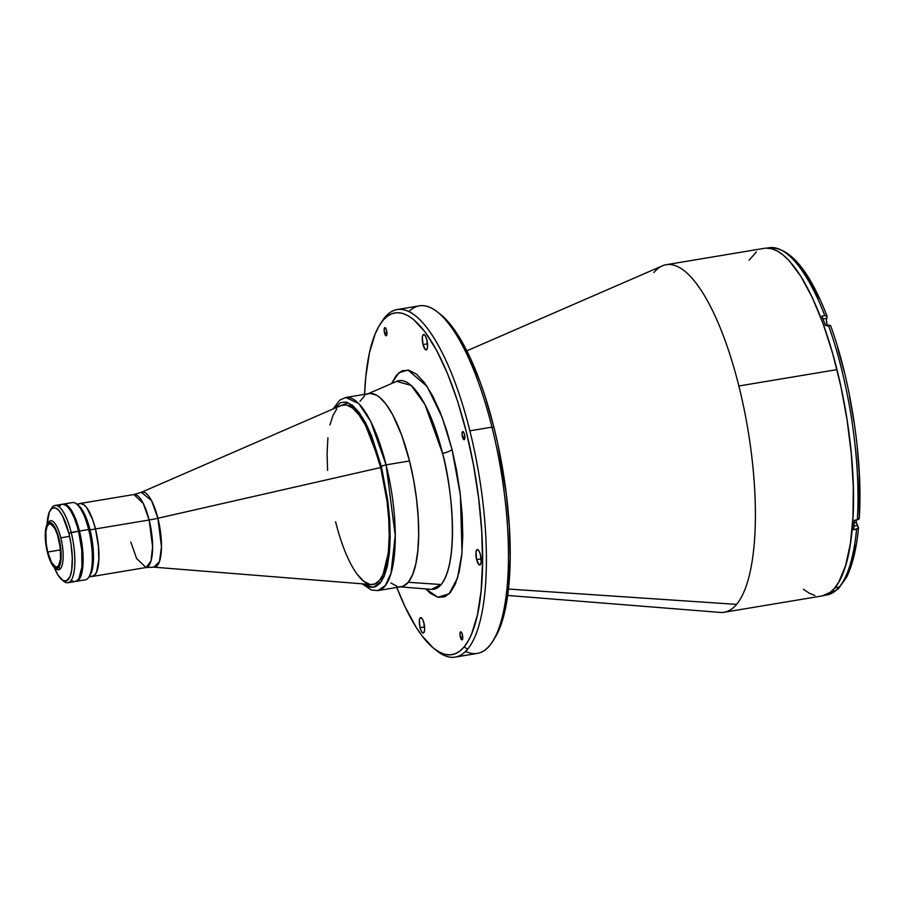 <?xml version="1.0" encoding="UTF-8"?>
<svg xmlns="http://www.w3.org/2000/svg" width="905" height="905" viewBox="0 0 905 905"><rect width="100%" height="100%" fill="white"/><g stroke="black" fill="none" stroke-linecap="round" stroke-linejoin="round"><path stroke-width="1.36" d="M79.448 503.689A37.003 11.222 80.5 0 1 80.24 503.463A37.003 11.222 80.5 0 1 95.489 528.939L149.144 519.99A39.153 9.446 166 0 0 157.9 518.26A39.153 9.446 -14 0 1 149.144 519.99L143.329 503.576L133.883 494.526L141.372 492.309L151.565 500.657L157.9 518.26L380.7 467.534A91.032 27.602 -99.5 0 0 341.162 405.463L141.372 492.309A38.055 11.539 80.5 0 1 157.9 518.26A38.055 11.539 80.5 0 1 153.85 567.175L159.45 561.564L161.463 546.801L157.9 518.26L380.7 467.534A91.032 27.602 80.5 0 1 373.109 584.449A91.032 27.602 80.5 0 1 335.585 521.778M130.806 542.038L136.61 558.464L146.056 567.514L151.011 560.942L152.606 546.665L149.144 519.99A37.003 11.222 -99.5 0 0 133.883 494.526L80.24 503.463M343.176 404.863A91.032 27.602 80.5 0 1 380.7 467.534L371.254 437.884L365.326 425.045L358.98 414.863L352.599 408.065L346.57 404.976L341.23 405.429M146.056 567.514A37.003 11.222 -99.5 0 0 149.144 519.99L95.489 528.939A37.003 11.222 80.5 0 1 92.401 576.451L146.056 567.514L153.85 567.175L371.005 584.528A91.032 27.602 -99.5 0 0 380.7 467.534L386.978 500.985L388.72 518.859L389.207 536.088L388.369 551.552L386.322 564.369L383.268 574.008L379.512 580.365L375.055 583.872L370.914 584.528M92.401 576.451A37.003 11.222 80.5 0 1 91.586 576.496M88.95 576.926L92.389 576.361A36.901 11.188 -99.5 0 0 95.466 528.961L90.036 529.866L95.466 528.961L92.559 519.346L86.654 507.615L84.199 504.956L80.681 503.519M78.599 504.3L77.66 505.216M89.652 575.784L90.828 576.27M91.959 576.406L94.98 574.709L96.597 571.892L98.815 559.844L98.464 546.643L95.466 528.961A36.901 11.188 -99.5 0 0 80.251 503.565L76.812 504.13M58.655 538.916A22.025 6.674 80.5 0 1 56.823 567.197A22.025 6.674 80.5 0 1 47.739 552.039L60.488 549.912L47.739 552.039L46.178 543.6L45.872 531.88L47.06 526.416L49.187 523.859L50.51 523.803L54.866 528.497L57.547 535.002L60.216 547.355L60.533 559.075L58.373 566.213L55.884 567.152L51.54 562.457L47.739 552.039A22.025 6.674 80.5 0 1 49.583 523.757A22.025 6.674 80.5 0 1 58.655 538.916M48.067 523.022A24.865 7.545 80.5 0 1 48.836 521.823L47.727 523.543A23.292 7.07 80.5 0 1 58.972 538.543A23.292 7.07 80.5 0 1 58.667 567.412L60.511 568.645A24.865 7.545 -99.5 0 0 60.827 537.83A24.865 7.545 -99.5 0 0 48.836 521.823A24.865 7.545 80.5 0 1 50.578 520.714A24.865 7.545 80.5 0 1 60.827 537.83L69.583 536.371L60.827 537.83A24.865 7.545 80.5 0 1 60.511 568.645A24.865 7.545 80.5 0 1 58.757 569.754A24.865 7.545 80.5 0 1 55.375 568.136A24.865 7.545 -99.5 0 0 56.178 568.872A24.865 7.545 -99.5 0 0 60.511 568.645L58.667 567.412A23.292 7.07 80.5 0 1 54.617 567.627A23.292 7.07 80.5 0 1 46.234 546.643A23.292 7.07 80.5 0 1 47.354 524.063A23.292 7.07 80.5 0 1 47.727 523.543L48.836 521.823A24.865 7.545 -99.5 0 0 48.429 522.377L47.354 524.063M78.543 505.51L76.586 503.949A39.153 11.878 80.5 0 1 88.656 529.515L90.014 529.798A37.196 11.279 -99.5 0 0 78.543 505.51L82.389 510.092L85.975 517.241L90.014 529.798L88.656 529.515A39.153 11.878 -99.5 0 0 72.524 502.569L63.327 504.096A39.153 11.878 80.5 0 1 79.459 531.054L88.656 529.515L79.459 531.054L75.206 517.83L71.427 510.318L67.502 505.578L64.979 504.198L62.637 504.289M61.732 504.436L62.875 504.209A39.153 11.878 80.5 0 1 63.327 504.096M75.737 581.383L78.95 579.585L80.669 576.598L82.796 566.892L82.649 549.81L79.459 531.054A39.153 11.878 80.5 0 1 76.201 581.338A39.153 11.878 80.5 0 1 75.737 581.383M81.97 549.086L82.219 552.027M76.201 581.338L85.398 579.8A39.153 11.878 -99.5 0 0 88.656 529.515A39.153 11.878 80.5 0 1 88.792 577.175L90.138 575.071A37.196 11.279 -99.5 0 0 90.014 529.798L92.661 544.041L93.487 557.808L92.389 568.996L89.527 575.908M58.667 567.412L60.465 563.091L61.144 556.077L58.972 538.543L56.438 530.669L53.418 525.058L50.352 522.558L48.961 522.615L46.709 525.319L45.442 531.099L45.77 543.498L47.422 552.423L49.956 560.285L52.988 565.897L56.042 568.397L58.667 567.412M62.875 504.209L66.597 505.737L70.522 510.465L74.301 517.988L77.604 527.649L78.554 531.201L71.19 532.434A39.153 11.878 -99.5 0 0 51.664 508.101L50.307 510.216A37.196 11.279 80.5 0 1 68.871 533.317L78.554 531.201A39.153 11.878 -99.5 0 0 62.411 504.255L55.058 505.476A39.153 11.878 80.5 0 1 71.19 532.434A39.153 11.878 80.5 0 1 67.932 582.718A39.153 11.878 80.5 0 1 62.864 580.433M61.902 579.777A37.196 11.279 80.5 0 1 54.142 567.22L58.067 575.184L63.011 580.512L66.416 580.919L70.013 576.587L71.699 570.071L72.31 558.057L71.009 543.962L68.871 533.317A37.196 11.279 80.5 0 1 71.71 569.946A37.196 11.279 80.5 0 1 61.902 579.777L63.859 581.327A39.153 11.878 -99.5 0 0 74.187 570.987A39.153 11.878 -99.5 0 0 71.19 532.434L68.871 533.317L62.456 515.726L58.746 510.296L55.114 507.807L51.868 508.463L49.289 512.219L47.037 524.606A37.196 11.279 80.5 0 1 50.307 510.216M51.008 509.277A39.153 11.878 80.5 0 1 55.058 505.476M59.662 506.008L60.658 505.035M67.932 582.718L75.285 581.485A39.153 11.878 -99.5 0 0 78.554 531.201L81.744 549.957L81.88 567.039L78.95 578.419L77.049 580.705L74.832 581.542M73.633 581.395L72.389 580.886M367 394.229A97.876 29.684 80.5 0 1 411.492 469.39A97.876 29.684 80.5 0 1 408.246 582.3L412.533 574.845L415.78 564.12L417.85 550.568L418.664 534.685L418.201 517.094L416.47 498.463L413.54 479.514L409.513 460.973A97.876 29.684 -99.5 0 1 401.356 586.678L377.917 590.592L385.394 585.456L391.017 573.216L395.236 535.443L386.073 464.876A3.914 0.939 166 0 0 381.424 466.652L387.985 501.766L389.908 546.337L381.356 581.61L373.12 587.402L363.765 583.951L370.088 587.232L375.598 586.757L380.202 583.137L384.071 576.564L387.227 566.62L389.354 553.396L390.202 537.423L389.704 519.64L387.917 501.189L381.424 466.652A3.914 0.939 -14 0 1 386.073 464.876L409.513 460.973A97.876 29.684 -99.5 0 0 369.172 393.585L345.733 397.487A97.876 29.684 80.5 0 1 386.073 464.876A97.876 29.684 80.5 0 1 377.917 590.592L371.469 590.037L362.158 583.827M370.315 393.471L376.435 395.1L379.636 397.295L386.164 404.343L392.668 414.682L401.797 435.475L409.513 460.973L386.073 464.876L370.711 421.436L358.776 403.585L345.733 397.487L339.805 400.101L333.017 409.003M334.499 408.359L348.097 402.68L362.634 417.669L381.424 466.652L371.672 436.052L365.563 422.805L359.002 412.295L352.418 405.27L346.196 402.08L340.687 402.555L334.499 408.359M336.773 408.936L333.029 415.305L329.974 424.943M327.915 437.749L327.078 453.224L327.565 470.453M357.305 574.437L363.686 581.236L369.715 584.336M396.65 381.344A105.738 32.071 -99.5 0 1 442.579 453.439C450.894 481.302 460.26 559.844 441.21 584.517A105.738 32.071 -99.5 0 1 431.323 589.347L441.21 584.517L408.246 582.3L441.21 584.517A105.738 32.071 -99.5 0 0 442.579 453.439A9.785 2.364 166 0 0 452.014 449.423L460.374 495.058L462.036 552.627L457.579 577.854L449.129 593.816L437.839 597.266L425.757 588.906L430.475 593.409L438.099 597.323L444.864 596.746L450.52 592.311L455.26 584.245L459.129 572.039L461.731 555.817L462.783 536.235L462.172 514.413L459.966 491.788L456.459 469.752L452.014 449.423L446.618 430.248L440.045 411.888L432.556 395.632L424.513 382.736L416.436 374.127L408.811 370.213L402.046 370.79L396.39 375.236L391.526 383.573L398.913 372.713L407.997 370.055L427.07 386.356L442.251 417.556L452.014 449.423A9.785 2.364 -14 0 1 442.579 453.439L424.954 404.524L411.232 385.451L396.65 381.344L368.064 393.766M380.982 322.983A176.181 53.429 80.5 0 1 384.851 317.406L382.781 320.63A173.251 52.547 80.5 0 1 466.38 432.149A173.251 52.547 80.5 0 1 464.129 646.905L467.58 649.213A176.181 53.429 -99.5 0 0 469.876 430.814A176.181 53.429 -99.5 0 0 384.851 317.406A176.181 53.429 80.5 0 1 397.25 309.521A176.181 53.429 80.5 0 1 469.876 430.814L491.947 427.137A176.181 53.429 -99.5 0 0 419.332 305.845L397.25 309.521M476.618 559.607L481.155 558.86L476.618 559.607A7.828 2.376 80.5 0 1 477.274 549.55A7.828 2.376 80.5 0 1 480.498 554.946A7.828 2.376 80.5 0 1 479.854 565.003A7.828 2.376 80.5 0 1 476.618 559.607L479.017 564.709L480.397 564.652L481.166 562.118L480.498 554.946L479.152 551.247L477.602 549.573L476.72 549.901L475.962 552.446L476.618 559.607M420.033 627.663L424.558 626.905L420.033 627.663A7.828 2.376 80.5 0 1 420.678 617.606A7.828 2.376 80.5 0 1 423.913 622.991A7.828 2.376 80.5 0 1 423.257 633.048A7.828 2.376 80.5 0 1 420.033 627.663L421.379 631.362L422.929 633.036L423.812 632.708L424.581 630.163L423.913 622.991L422.567 619.292L421.017 617.629L419.784 618.556L419.366 620.491L420.033 627.663M422.997 344.545L427.533 343.787L422.997 344.545A7.828 2.376 80.5 0 1 423.653 334.488A7.828 2.376 80.5 0 1 426.877 339.873A7.828 2.376 80.5 0 1 426.232 349.93A7.828 2.376 80.5 0 1 422.997 344.545L425.395 349.635L426.775 349.579L427.545 347.045L426.877 339.873L425.531 336.174L423.981 334.499L422.759 335.427L422.33 337.373L422.997 344.545M384.523 332.916L386.899 332.52L384.523 332.916A4.106 1.244 80.5 0 1 384.863 327.633A4.106 1.244 80.5 0 1 386.559 330.461A4.106 1.244 80.5 0 1 386.209 335.744A4.106 1.244 80.5 0 1 384.523 332.916L386.039 335.732L386.91 334.228L386.559 330.461L385.032 327.644L384.173 329.149L384.523 332.916M460.351 637.075L462.738 636.679L460.351 637.075A4.106 1.244 80.5 0 1 460.702 631.792A4.106 1.244 80.5 0 1 462.387 634.62A4.106 1.244 80.5 0 1 462.048 639.903A4.106 1.244 80.5 0 1 460.351 637.075L461.607 639.745L462.738 638.387L462.184 633.885L460.871 631.803L460 633.308L460.351 637.075M462.455 436.877L464.831 436.481L462.455 436.877A4.106 1.244 80.5 0 1 462.794 431.595A4.106 1.244 80.5 0 1 464.491 434.423A4.106 1.244 80.5 0 1 464.152 439.706A4.106 1.244 80.5 0 1 462.455 436.877L463.971 439.694L464.842 438.19L464.288 433.687L462.975 431.606L462.104 433.11L462.455 436.877M493.53 639.948L499.322 629.099L505.058 610.14L508.723 586.135L510.171 558.023L509.345 526.88L506.28 493.904L497.761 443.789L493.983 427.545L491.947 427.137L493.983 427.545A173.251 52.547 -99.5 0 0 440.554 314.408L437.613 312.078A176.181 53.429 80.5 0 1 491.947 427.137A176.181 53.429 80.5 0 1 492.524 641.588A176.181 53.429 80.5 0 1 465.577 651.396M408.936 311.535A176.181 53.429 80.5 0 1 437.613 312.078M507.637 595.445L720.109 612.425A176.181 53.429 -99.5 0 0 736.58 604.382L508.429 589.042L736.58 604.382A176.181 53.429 -99.5 0 0 738.865 385.983L836.978 369.625A176.181 53.429 -99.5 0 0 764.352 248.332L666.25 264.69A176.181 53.429 80.5 0 1 738.865 385.983A176.181 53.429 -99.5 0 0 662.347 265.844L466.867 350.823M653.851 272.575A176.181 53.429 80.5 0 1 666.25 264.69M736.58 604.382A176.181 53.429 80.5 0 1 724.17 612.266L822.283 595.909A176.181 53.429 -99.5 0 0 836.978 369.625L738.865 385.983A176.181 53.429 80.5 0 1 736.58 604.382M749.035 260.244L756.433 251.873M766.411 248.128L771.807 248.762L777.418 251.07L783.176 255.018L789.036 260.572L800.823 276.297L812.328 297.621L823.086 323.73L832.713 353.617L840.824 386.141L847.103 420.044L851.322 454.039L853.313 486.788L852.985 517.072L850.383 543.69L845.575 565.648L838.765 582.085L834.682 588.024L830.202 592.368L822.226 595.92M814.828 595.49L809.217 593.182L803.459 589.234M492.524 641.588L494.549 638.421A173.251 52.547 -99.5 0 0 493.983 427.545L485.227 396.718L480.329 382.419L469.74 356.74L458.439 335.778L452.647 327.316L440.52 314.397M455.181 657.098L477.263 653.421A176.181 53.429 -99.5 0 0 491.947 427.137L469.876 430.814A176.181 53.429 80.5 0 1 467.58 649.213A176.181 53.429 80.5 0 1 455.181 657.098A176.181 53.429 80.5 0 1 435.418 649.632M433.959 648.523L436.9 650.853A176.181 53.429 -99.5 0 0 467.58 649.213L464.129 646.905L459.729 651.181L454.977 653.84L449.921 654.869L444.604 654.247L439.095 651.973L433.427 648.093L421.866 635.627L416.074 627.165L404.773 606.192L396.786 587.447A173.251 52.547 80.5 0 0 433.959 648.523A173.251 52.547 80.5 0 0 464.129 646.905L468.145 641.057L471.72 633.704L477.467 614.733L481.121 590.739L482.569 562.627L481.743 531.484L478.677 498.508L473.496 464.966L466.38 432.149L457.625 401.311L447.545 373.652L436.549 350.212L425.045 331.909L413.483 319.442L407.816 315.562L402.306 313.3L396.99 312.666L391.933 313.696L387.182 316.354L382.781 320.63L384.851 317.406A176.181 53.429 -99.5 0 0 381.978 321.354L379.964 324.51A173.251 52.547 80.5 0 1 382.781 320.63L378.765 326.479L375.19 333.832L369.444 352.803L365.79 376.797L364.602 394.342A173.251 52.547 80.5 0 1 379.964 324.51M400.214 586.802L403.076 586.225L408.246 582.3A97.876 29.684 80.5 0 1 399.094 586.779M364.772 395.553L360.02 401.266M390.892 582.967L397.216 586.451M64.459 504.481L68.271 507.094L73.418 515.284L77.932 527.66L80.466 538.577L82.038 549.867L82.412 563.804L80.771 574.539L78.362 579.494A38.96 11.81 -99.5 0 0 80.5 538.724A38.96 11.81 -99.5 0 0 64.56 504.504M77.23 580.558A38.96 11.81 -99.5 0 0 78.362 579.494L76.303 581.055M855.938 520.104A5.871 1.776 -99.5 0 0 856.379 522.57L858.517 527.728L856.583 529.21A175.989 53.372 80.5 0 1 839.24 587.074L834.874 587.809L839.24 587.074A175.989 53.372 -99.5 0 0 856.583 529.21L853.641 529.708A175.989 53.372 -99.5 0 0 854.365 520.375L857.318 519.877A175.989 53.372 -99.5 0 0 828.369 325.053L825.428 325.54A175.989 53.372 -99.5 0 0 821.898 316.105L824.851 315.619A175.989 53.372 -99.5 0 0 768.99 247.766L766.874 248.117M769.352 247.71A175.989 53.372 80.5 0 1 824.851 315.619L827.102 316.23L826.695 318.356L823.007 318.967L826.695 318.356A5.871 1.776 -99.5 0 0 827 324.827L825.269 325.121L827 324.827L827.362 326.072M855.915 519.866L856.379 522.57L854.196 522.932L856.379 522.57A5.871 1.776 -99.5 0 0 857.465 525.477L853.958 526.065L857.465 525.477L858.245 528.384L853.641 529.708A175.989 53.372 -99.5 0 0 854.365 520.375L857.318 519.877L859.252 518.395L859.173 473.292L857.261 448.213M793.018 258.762L802.022 268.876L810.891 282.371L819.342 298.605M830.688 325.958L828.369 325.053L825.428 325.54A175.989 53.372 -99.5 0 0 821.898 316.105L825.869 315.562L827.102 316.23L826.457 320.404L827 324.827A5.871 1.776 -99.5 0 0 827.113 325.268M837.589 347.509L843.98 371.016M849.535 396.186L854.015 422.216M855.949 545.014L852.284 560.953L847.363 574.098M858.245 528.384L858.517 527.728C856.481 549.075 852.42 565.716 846.333 577.673L838.234 588.951L826.853 594.947A175.989 53.372 -99.5 0 0 839.24 587.074A175.989 53.372 80.5 0 1 827.181 594.89M830.62 325.676L828.369 325.053A175.989 53.372 80.5 0 1 857.318 519.877L858.981 519.051L859.083 517.694M768.99 247.766C789.613 246.873 808.991 269.713 827.113 316.264L827.125 316.841M56.178 568.872L54.617 567.627M431.323 589.347L400.248 586.87M859.252 518.373C863.11 462.184 851.254 382.464 830.643 325.721M826.853 594.947L824.738 595.309"/></g></svg>
